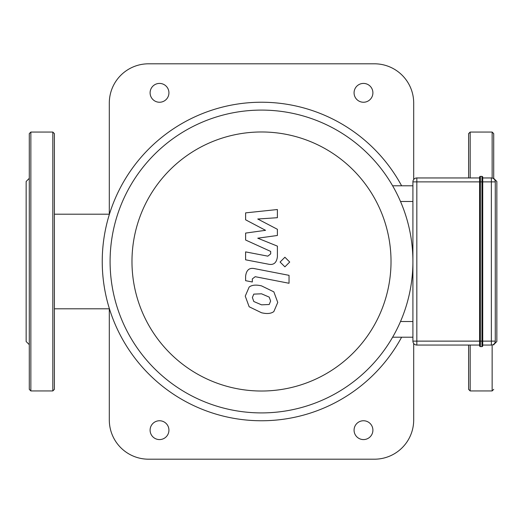 <?xml version="1.0" encoding="UTF-8"?>
<svg xmlns="http://www.w3.org/2000/svg" width="523" height="523" viewBox="0 0 523 523"><rect width="100%" height="100%" fill="white"/><g stroke="black" fill="none" stroke-linecap="round" stroke-linejoin="round"><path stroke-width="0.78" d="M493.712 344.657L496.85 341.519L496.85 181.481L493.712 178.343M468.608 177.951L468.608 133.627L470.177 132.058L492.143 132.058L493.712 133.627L493.712 178.735M493.712 344.265L493.712 344.964M468.608 345.049L468.608 389.374L470.177 390.943L492.143 390.943L493.712 389.374M29.288 178.036L29.288 389.374L29.288 133.627L30.857 132.058L52.823 132.058L54.392 133.627L54.392 389.374L52.823 390.943L52.823 132.058M29.288 344.657L26.15 341.519L26.15 181.481L29.288 178.343M479.591 177.166A0.785 0.785 0 0 1 480.375 176.382L481.945 176.382L481.945 346.618A0.785 0.785 0 0 0 482.729 345.834L482.729 177.166A0.785 0.785 0 0 0 481.945 176.382A0.785 0.785 0 0 1 482.729 177.166L482.729 181.873L480.375 181.873L480.375 176.382A0.785 0.785 0 0 0 479.591 177.166L479.591 345.834A0.785 0.785 0 0 0 480.375 346.618L481.945 346.618A0.785 0.785 0 0 0 482.729 345.834L482.729 345.049L491.359 345.049A3.923 3.923 0 0 0 495.281 341.127L495.281 181.873A3.923 3.923 0 0 0 491.359 177.951L482.729 177.951M482.729 181.873L491.359 181.873L491.359 341.127L482.729 341.127L482.729 345.049M479.591 177.951L416.831 177.951A3.923 3.923 0 0 0 412.909 181.873L412.909 341.127A3.923 3.923 0 0 0 416.831 345.049L479.591 345.049M245.614 219.804L265.553 230.323L245.614 233.088L245.614 240.018L270.685 251.426L270.685 253.89L267.828 256.152L245.594 251.883L245.594 259.807L268.351 264.167C273.64 265.344 276.66 262.834 277.406 256.63L277.386 246.124L257.747 238.194L277.386 235.481L277.386 229.29L257.747 219.013L277.386 217.705L277.386 209.527L245.614 212.874L245.614 219.804M269.214 304.497L270.62 301.052L269.214 297.123L261.533 293.802L253.786 294.122L252.38 297.509L253.786 301.503L261.533 304.837L269.214 304.497M273.849 291.867L261.533 285.878C256.002 284.571 251.877 284.963 249.151 287.068L245.248 296.123L249.151 306.759L261.533 312.761C267.011 314.055 271.117 313.656 273.849 311.558L277.752 302.438L273.849 291.867M289.036 275.34L254.701 268.672C249.412 267.469 246.385 269.973 245.614 276.17L245.614 280.681L252.321 281.989L252.321 278.936L255.191 276.693L289.036 283.27L289.036 275.34M280.093 262.036L284.904 266.848L289.716 262.036L284.904 257.231L280.093 262.036M412.909 185.796L392.623 185.796M392.623 337.204L412.909 337.204L392.623 337.204M261.5 391.021A129.521 129.521 0 0 1 149.33 196.74A129.521 129.521 0 0 1 373.67 196.74A129.521 129.521 0 0 1 261.5 391.021M261.5 412.909A151.409 151.409 0 0 0 392.623 185.796A151.409 151.409 0 0 0 130.377 185.796A151.409 151.409 0 0 0 261.5 412.909M401.612 337.204A159.254 159.254 0 0 1 104.41 287.676A159.254 159.254 0 0 1 401.612 185.796M109.307 214.195L109.307 103.031A39.225 39.225 0 0 1 148.532 63.806L374.468 63.806A39.225 39.225 0 0 1 413.693 103.031L413.693 179.52M109.307 308.805L109.307 419.969A39.225 39.225 0 0 0 148.532 459.194L374.468 459.194A39.225 39.225 0 0 0 413.693 419.969L413.693 343.48M363.485 420.754A9.414 9.414 0 0 1 371.637 434.875A9.414 9.414 0 0 1 355.333 434.875A9.414 9.414 0 0 1 363.485 420.754M363.485 83.419A9.414 9.414 0 0 1 371.637 97.54A9.414 9.414 0 0 1 355.333 97.54A9.414 9.414 0 0 1 363.485 83.419M159.515 420.754A9.414 9.414 0 0 1 167.667 434.875A9.414 9.414 0 0 1 151.363 434.875A9.414 9.414 0 0 1 159.515 420.754M159.515 83.419A9.414 9.414 0 0 1 167.667 97.54A9.414 9.414 0 0 1 151.363 97.54A9.414 9.414 0 0 1 159.515 83.419M54.392 214.195L109.438 214.195M492.143 132.058L492.143 178.029M492.143 344.971L492.143 390.943M470.177 132.058L470.177 177.951M470.177 345.049L470.177 390.943M30.857 132.058L30.857 390.943L29.288 389.374M480.375 346.618L480.375 341.127L416.831 341.127L416.831 181.873L480.375 181.873L480.375 341.127L482.729 341.127M481.945 346.618A0.785 0.785 0 0 0 482.729 345.834M482.729 177.166A0.785 0.785 0 0 0 481.945 176.382M412.909 181.873L416.831 181.873L416.831 177.951M491.359 177.951L491.359 181.873L495.281 181.873M416.831 345.049L416.831 341.127L412.909 341.127M495.281 341.127L491.359 341.127L491.359 345.049M412.909 321.514L400.507 321.514M400.507 201.486L412.909 201.486M30.857 390.943L52.823 390.943M54.392 308.805L109.438 308.805"/></g></svg>
